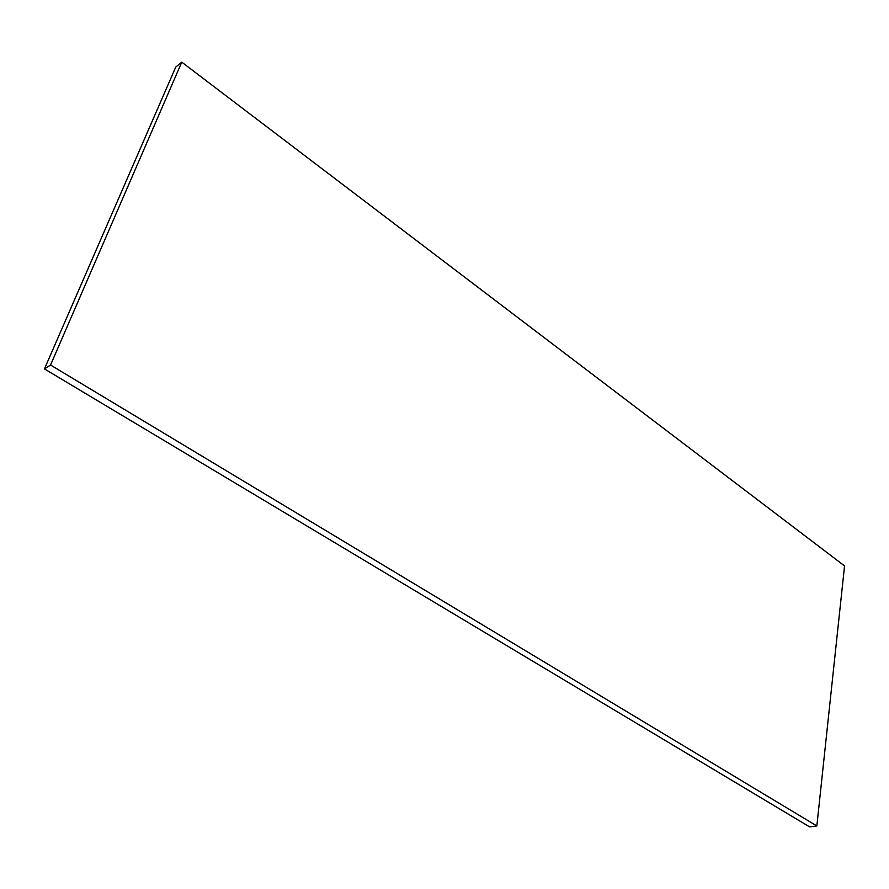 <?xml version="1.0" encoding="UTF-8"?>
<svg xmlns="http://www.w3.org/2000/svg" width="889" height="889" viewBox="0 0 889 889"><rect width="100%" height="100%" fill="white"/><g stroke="black" fill="none" stroke-linecap="round" stroke-linejoin="round"><path stroke-width="1.33" d="M816.847 825.948L844.55 565.915L181.767 62.141L175.755 67.064L44.45 368.913L809.568 826.859L816.847 825.948L50.551 365.023L44.45 368.913M181.767 62.141L50.551 365.023"/></g></svg>
